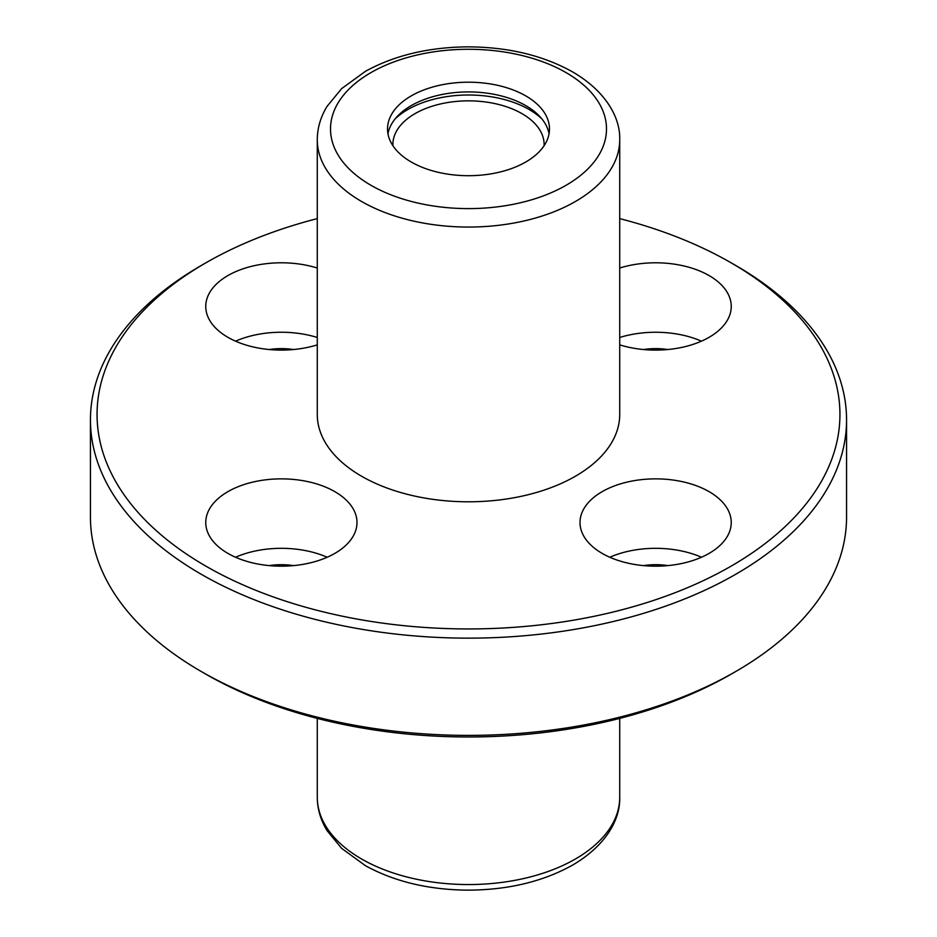 <?xml version="1.0" encoding="UTF-8"?>
<svg xmlns="http://www.w3.org/2000/svg" width="937" height="937" viewBox="0 0 937 937"><rect width="100%" height="100%" fill="white"/><g stroke="black" fill="none" stroke-linecap="round" stroke-linejoin="round"><path stroke-width="1.41" d="M525.751 95.89A80.969 46.745 180 0 1 549.469 128.943A80.969 46.745 180 0 1 468.5 175.699A80.969 46.745 180 0 1 387.531 128.943A80.969 46.745 180 0 1 437.509 85.759A80.969 46.745 180 0 1 525.751 95.89M317.28 139.754L317.28 414.482A151.22 87.305 0 0 0 361.565 476.219A151.22 87.305 0 0 0 575.435 476.219A151.22 87.305 0 0 0 619.72 414.482L619.72 139.754A151.22 87.305 180 0 1 575.435 201.49A151.22 87.305 180 0 1 410.629 220.406A151.22 87.305 180 0 1 317.28 139.754C317.338 128.076 320.606 116.949 327.06 106.373L341.63 88.628L365.489 71.282C394.5 55.377 428.572 47.225 467.68 46.85C507.749 47.002 542.57 55.26 572.144 71.645C605.876 91.076 620.458 117.734 619.72 139.754M317.28 218.614A371.439 214.456 0 0 0 205.847 262.84L201.162 265.546A378.056 218.274 0 0 0 90.444 419.881L90.444 517.119A378.056 218.274 0 0 0 201.162 671.454A378.056 218.274 0 0 0 735.838 671.454A378.056 218.274 0 0 0 846.556 517.119L846.556 419.881A378.056 218.274 0 0 0 735.838 265.546L731.153 262.84A371.439 214.456 0 0 0 619.72 218.614M205.847 674.16L201.162 671.454A378.056 218.274 0 0 0 201.174 671.454L205.847 674.16A371.439 214.456 0 0 0 731.153 674.16L735.838 671.454M90.444 419.881A378.056 218.274 0 0 0 201.174 574.229A378.056 218.274 0 0 0 613.173 621.536A378.056 218.274 0 0 0 846.556 419.881M205.847 262.84A371.439 214.456 0 0 0 205.847 566.124A371.439 214.456 0 0 0 731.153 566.124A371.439 214.456 0 0 0 731.153 262.84M619.72 268.029A75.616 43.652 180 0 1 731.247 306.446A75.616 43.652 180 0 1 709.098 337.308A75.616 43.652 180 0 1 619.72 344.863M317.28 344.863A75.616 43.652 180 0 1 205.753 306.446A75.616 43.652 180 0 1 317.28 268.029M334.837 553.392A75.616 43.652 180 0 1 252.44 562.856A75.616 43.652 180 0 1 205.753 522.518A75.616 43.652 180 0 1 281.369 478.866A75.616 43.652 180 0 1 356.985 522.518A75.616 43.652 180 0 1 334.837 553.392M709.098 553.392A75.616 43.652 180 0 1 626.689 562.856A75.616 43.652 180 0 1 580.015 522.518A75.616 43.652 180 0 1 655.631 478.866A75.616 43.652 180 0 1 731.247 522.518A75.616 43.652 180 0 1 709.098 553.392M609.811 557.246A75.616 43.652 180 0 1 701.438 557.246M643.485 565.608A47.26 27.29 180 0 1 667.776 565.608M235.562 557.246A75.616 43.652 180 0 1 327.189 557.246M269.224 565.608A47.26 27.29 180 0 1 293.515 565.608M235.562 341.173A75.616 43.652 180 0 1 317.28 337.484M269.224 349.536A47.26 27.29 180 0 1 293.515 349.536M619.72 337.484A75.616 43.652 180 0 1 701.438 341.173M643.485 349.536A47.26 27.29 180 0 1 667.776 349.536M387.965 133.804A80.969 46.745 180 0 1 441.456 94.602A80.969 46.745 180 0 1 525.751 105.612A80.969 46.745 180 0 1 549.035 133.804M395.121 118.905A85.736 49.497 180 0 1 529.124 109.5A85.736 49.497 180 0 1 541.879 118.905M392.919 145.715A75.616 43.652 180 0 1 392.884 144.497A75.616 43.652 180 0 1 439.57 104.171A75.616 43.652 180 0 1 521.968 113.635A75.616 43.652 180 0 1 544.116 144.497A75.616 43.652 180 0 1 544.081 145.715M566.077 185.28A137.997 79.668 180 0 1 335.212 149.569A137.997 79.668 180 0 1 504.211 51.992A137.997 79.668 180 0 1 566.077 185.28M575.435 858.983A151.22 87.305 180 0 1 410.629 877.91A151.22 87.305 180 0 1 317.28 797.246C317.338 808.924 320.606 820.051 327.06 830.627L341.63 848.372L365.489 865.718C394.5 881.623 428.572 889.775 467.68 890.15C508.03 889.998 543.027 881.623 572.694 865.038C606.942 844.928 620.423 818.516 619.72 797.246A151.22 87.305 180 0 1 575.435 858.983M317.28 718.386L317.28 797.246M619.72 718.386L619.72 797.246"/></g></svg>
